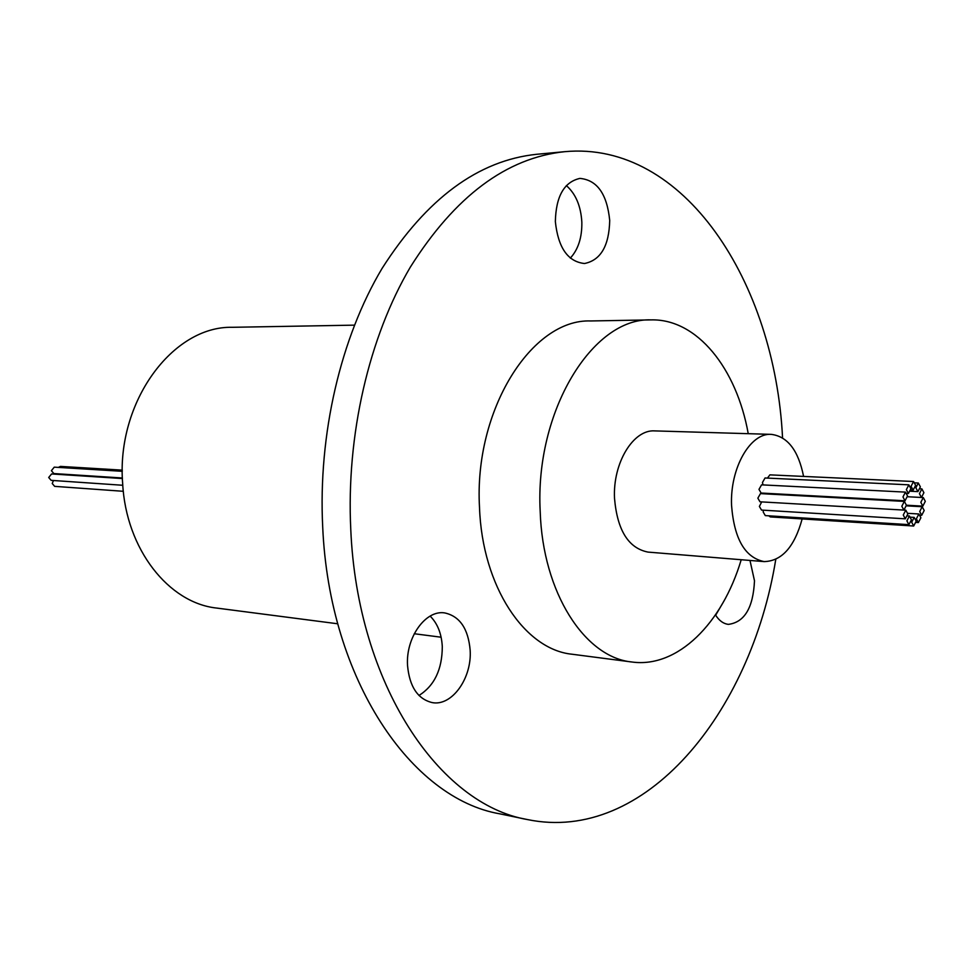 <?xml version="1.0" encoding="UTF-8"?>
<svg xmlns="http://www.w3.org/2000/svg" width="974" height="974" viewBox="0 0 974 974"><rect width="100%" height="100%" fill="white"/><g stroke="black" fill="none" stroke-linecap="round" stroke-linejoin="round"><path stroke-width="1.46" d="M122.395 477.991L53.85 473.559L51.391 470.686L54.264 467.155L122.31 471.306M122.773 485.271L51.147 480.352L48.7 477.491L51.598 473.948L122.42 478.551M123.321 491.298L54.654 486.355L52.231 483.506L53.46 480.511M903.263 515.003L905.296 518.825L907.841 513.98L905.808 510.157L903.263 515.003M761.692 501.902L759.391 506.456L761.534 510.072L905.296 518.825M906.891 520.846L908.9 524.645L911.445 519.812L909.424 516.001L906.891 520.846M763.373 510.193L763.19 511.995L765.296 515.599L908.9 524.645M911.688 522.222L913.697 526.009L916.217 521.175L914.209 517.389L911.688 522.222M768.803 515.818L770.276 516.914L913.697 526.009M916.376 518.801L918.372 522.575L920.88 517.766L918.884 513.98L916.376 518.801M919.712 511.52L921.708 515.307L924.192 510.51L922.195 506.724L919.712 511.52M920.832 502.328L922.828 506.127L925.3 501.354L923.291 497.556L920.832 502.328M919.419 493.66L921.441 497.471L923.9 492.698L921.879 488.887L919.419 493.66M915.864 487.779L917.898 491.614L920.369 486.842L918.324 483.007L915.864 487.779M911.08 486.294L913.137 490.141L915.621 485.356L913.563 481.509L911.08 486.294M906.356 489.642L908.413 493.489L910.909 488.692L908.852 484.833L906.356 489.642M908.852 484.833L765.04 477.978L762.459 482.507L763.032 484.918M902.959 496.947L905.016 500.794L907.537 495.973L905.479 492.113L902.959 496.947M905.479 492.113L761.571 484.845L758.977 489.386L761.132 493.039L905.016 500.794M901.827 506.249L903.872 510.084L906.417 505.238L904.359 501.403L901.827 506.249M904.359 501.403L760.463 493.611L757.857 498.164L760 501.805L903.872 510.084M803.587 476.42C798.388 450.463 787.613 436.449 771.274 434.367C750.284 432.626 729.891 468.153 731.559 505.396C734.177 538.939 745.049 557.676 764.176 561.608C781.866 561.061 794.528 546.84 802.15 518.935M771.274 434.367L654.808 430.898C633.331 429.205 612.683 462.967 614.521 498.408C617.309 530.355 628.486 548.252 648.039 552.1L764.176 561.608M748.239 433.686C736.587 368.33 697.031 318.644 651.022 319.886L590.719 320.957C531.841 318.644 473.766 410.017 479.512 507.551C482.227 586.506 524.694 649.634 572.128 654.236L631.931 662.003C677.527 668.347 722.355 623.372 741.214 559.721M651.022 319.886C592.63 317.439 534.665 411.369 540.205 511.654C542.749 592.825 584.887 657.511 631.931 662.003M354.402 325.146L232.445 327.301C172.8 325.718 116.089 402.031 122.651 483.421C126.036 549.324 168.782 603.076 216.788 608.08L337.747 623.786M470.162 650.267C468.263 628.68 459.777 616.225 444.68 612.914C425.626 609.7 405.622 637.483 407.546 665.559C409.506 686.67 417.7 699.015 432.127 702.583C451.875 706.552 472.025 678.233 470.162 650.267M418.966 695.485C434.441 685.708 442.22 669.394 442.293 646.517C441.526 633.502 437.472 623.36 430.131 616.104M715.476 614.911C719.043 620.584 723.341 623.737 728.369 624.371C744.477 622.325 753.194 607.788 754.497 580.784L749.98 560.44M609.712 220.465C607.058 194.021 597.123 179.995 579.907 178.4C564.129 181.968 555.947 196.358 555.35 221.597C558.139 247.737 567.866 261.714 584.497 263.516C600.702 260.241 609.103 245.886 609.712 220.465M570.326 258.11C578.264 249.429 582.099 237.449 581.843 222.182C580.881 206.025 575.707 193.826 566.344 185.584M782.56 437.886C774.902 282.338 684.113 140.609 564.75 151.676C506.504 157.776 455.041 196.237 410.358 267.083C368.963 337.272 346.16 435.232 350.774 529.491C357.348 684.393 439.237 804.561 527.494 819.572C644.885 843.849 750.869 713.102 775.779 559.368M564.75 151.676L536.674 154.294C478.283 160.406 426.758 198.428 382.112 268.361C340.742 337.625 318.023 434.197 322.711 527.178C329.407 679.925 411.393 798.729 499.893 813.85L527.494 819.572M777.581 493.928L777.569 494.536M913.563 481.509L769.91 474.862L767.439 478.088M715.659 615.215L724.206 600.617M58.343 467.41L60.437 466.412L122.322 470.138M918.372 522.575L916.144 522.441M921.708 515.307L920.333 515.222M922.828 506.127L906.417 505.214M921.441 497.471L907.512 496.74M917.898 491.614L910.556 491.249M913.137 490.141L910.836 490.032M908.413 493.489L907.001 493.428M414.254 633.733L441.112 637.215M918.324 483.007L915.097 482.861M921.879 488.887L920.174 488.802M923.291 497.556L921.599 497.471M922.195 506.724L906.404 505.847M918.884 513.98L907.805 513.335M914.209 517.389L910.86 517.194M909.424 516.001L907.658 515.903M905.808 510.157L904.176 510.059"/></g></svg>
